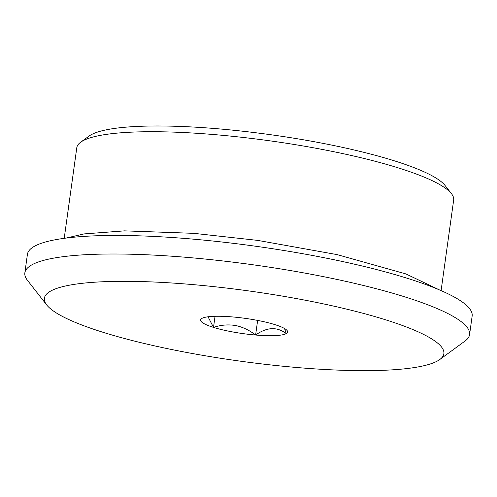 <?xml version="1.0" encoding="UTF-8"?>
<svg xmlns="http://www.w3.org/2000/svg" width="497" height="497" viewBox="0 0 497 497"><rect width="100%" height="100%" fill="white"/><g stroke="black" fill="none" stroke-linecap="round" stroke-linejoin="round"><path stroke-width="0.75" d="M46.706 304.953L27.441 280.308A224.495 39.369 7.9 0 1 24.85 272.872L27.422 254.315A224.495 39.369 7.9 0 1 191.072 238.958A224.495 39.369 7.9 0 1 472.15 316.03L469.578 334.58A224.495 39.369 7.9 0 1 465.055 341.029L439.814 359.499A201.664 35.368 7.9 0 1 296.871 367.507A201.664 35.368 7.9 0 1 46.706 304.953A201.664 35.368 7.9 0 1 191.382 284.47A201.664 35.368 7.9 0 1 439.814 359.499M208.044 316.788L213.505 327.399C221.066 324.87 228.639 324.286 236.218 325.641C243.151 327.243 249.618 330.375 255.613 335.034C266.864 327.045 277.071 326.572 286.235 333.617L284.551 328.536M213.505 327.399A43.935 7.704 -172.1 0 0 234.081 332.201A43.935 7.704 -172.1 0 0 255.613 335.034A43.935 7.704 -172.1 0 0 286.235 333.617A43.935 7.704 -172.1 0 0 287.136 330.567A43.935 7.704 -172.1 0 0 274.742 324.572A43.935 7.704 -172.1 0 0 254.172 319.77A43.935 7.704 -172.1 0 0 232.633 316.943A43.935 7.704 -172.1 0 0 202.018 318.353A43.935 7.704 -172.1 0 0 201.49 318.683A43.935 7.704 -172.1 0 0 213.505 327.399L215.046 316.291M255.613 335.034L257.645 320.41M24.85 272.872A224.495 39.369 7.9 0 1 188.5 257.508A224.495 39.369 7.9 0 1 469.578 334.58M64.219 238.324L76.793 147.708A190.252 33.361 7.9 0 1 80.62 142.241A190.252 33.361 7.9 0 1 215.474 134.693A190.252 33.361 7.9 0 1 451.481 193.7A190.252 33.361 7.9 0 1 453.674 200.005L441.1 290.621M80.62 142.241L89.038 136.085A182.641 32.032 7.9 0 1 218.494 128.835A182.641 32.032 7.9 0 1 445.057 185.487L451.481 193.7M439.236 289.813L405.863 273.909L337.134 254.619L257.726 240.393L193.873 233.341L124.505 230.863L84.024 233.919L66.219 238.057"/></g></svg>
